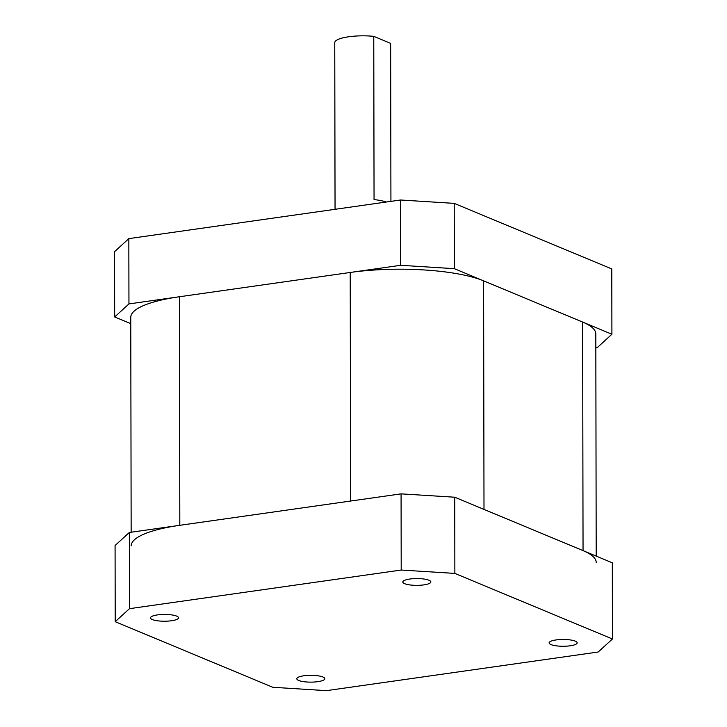 <?xml version="1.0" encoding="UTF-8"?>
<svg xmlns="http://www.w3.org/2000/svg" width="727" height="727" viewBox="0 0 727 727"><rect width="100%" height="100%" fill="white"/><g stroke="black" fill="none" stroke-linecap="round" stroke-linejoin="round"><path stroke-width="1.09" d="M596.195 556.11L595.813 333.902A97.6 23.646 179.9 0 0 582.645 322.07L483.6 280.849A97.6 23.646 179.9 0 0 350.214 272.471L179.415 296.752A97.6 23.646 179.9 0 0 130.769 317.299L131.151 532.228M596.213 562.462A97.6 23.646 179.9 0 0 583.045 550.63L484 509.409L483.6 280.849M350.214 272.471L350.614 501.03L179.814 525.312A97.6 23.646 179.9 0 0 131.169 545.859M176.634 616.105A14.022 3.399 -0.1 0 1 178.533 617.805A14.022 3.399 -0.1 0 1 168.155 621.103A14.022 3.399 -0.1 0 1 152.379 619.558A14.022 3.399 -0.1 0 1 150.489 617.859A14.022 3.399 -0.1 0 1 160.867 614.56A14.022 3.399 -0.1 0 1 176.634 616.105M322.952 677.01A14.022 3.399 -0.1 0 1 324.842 678.709A14.022 3.399 -0.1 0 1 314.464 682.008A14.022 3.399 -0.1 0 1 298.688 680.454A14.022 3.399 -0.1 0 1 296.798 678.754A14.022 3.399 -0.1 0 1 307.176 675.456A14.022 3.399 -0.1 0 1 322.952 677.01M575.266 641.141A14.022 3.399 -0.1 0 1 577.165 642.841A14.022 3.399 -0.1 0 1 566.787 646.139A14.022 3.399 -0.1 0 1 551.011 644.585A14.022 3.399 -0.1 0 1 549.112 642.886A14.022 3.399 -0.1 0 1 559.49 639.587A14.022 3.399 -0.1 0 1 575.266 641.141M428.957 580.237A14.022 3.399 -0.1 0 1 430.847 581.936A14.022 3.399 -0.1 0 1 420.47 585.235A14.022 3.399 -0.1 0 1 404.694 583.69A14.022 3.399 -0.1 0 1 402.803 581.991A14.022 3.399 -0.1 0 1 413.181 578.692A14.022 3.399 -0.1 0 1 428.957 580.237M115.211 621.694L272.779 687.279L326.441 690.65L598.167 652.019L612.434 638.997L612.307 562.807L454.738 497.223L401.077 493.86L129.342 532.482L115.075 545.514L115.211 621.694L129.479 608.672L129.342 532.482M612.434 638.997L454.866 573.412L454.738 497.223M454.866 573.412L401.204 570.041L401.077 493.86M401.204 570.041L129.479 608.672M335.047 209.312L334.756 42.675A28.044 6.797 -0.1 0 1 373.769 36.35L374.051 199.607A28.044 6.797 -0.1 0 1 386.282 202.024M595.831 347.533L597.63 347.279L611.907 334.247L454.339 268.672L400.677 265.3L128.952 303.922L114.675 316.954L130.787 323.651M114.675 316.954L114.566 251.651L128.833 238.62L400.559 199.998L454.221 203.369L611.789 268.945L611.907 334.247M454.339 268.672L454.221 203.369M400.677 265.3L400.559 199.998M128.952 303.922L128.833 238.62M390.926 201.361L390.644 43.375L373.769 36.35M583.045 550.63L582.645 322.07M179.814 525.312L179.415 296.752"/></g></svg>
